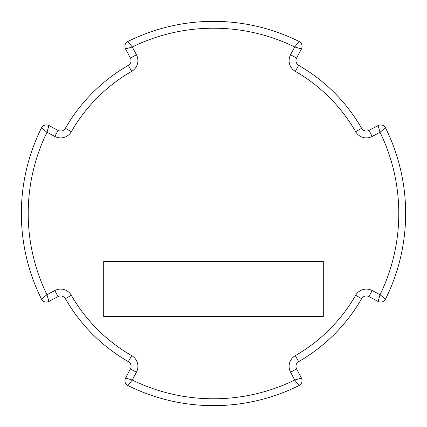 <?xml version="1.0" encoding="UTF-8"?>
<svg xmlns="http://www.w3.org/2000/svg" width="427" height="427" viewBox="0 0 427 427"><rect width="100%" height="100%" fill="white"/><g stroke="black" fill="none" stroke-linecap="round" stroke-linejoin="round"><path stroke-width="0.64" d="M103.702 316.439L323.298 316.439L323.298 261.537L103.702 261.537L103.702 316.439M131.713 71.33L128.292 65.384A5.492 5.492 0 0 0 130.395 58.035L125.543 48.956L132.263 46.97L127.94 41.451A192.15 192.15 0 0 1 299.06 41.451L294.737 46.97L301.457 48.956L296.605 58.035A5.492 5.492 0 0 0 298.708 65.384A170.875 170.875 0 0 1 361.616 128.292A5.492 5.492 0 0 0 368.965 130.395L378.044 125.543L380.03 132.263L385.549 127.94A192.15 192.15 0 0 1 385.549 299.06L380.03 294.737L378.044 301.457L368.965 296.605A5.492 5.492 0 0 0 361.616 298.708A170.875 170.875 0 0 1 298.708 361.616A5.492 5.492 0 0 0 296.605 368.965L301.457 378.044L294.737 380.03L299.06 385.549A192.15 192.15 0 0 1 127.94 385.549L132.263 380.03L125.543 378.044L130.395 368.965A5.492 5.492 0 0 0 128.292 361.616A170.875 170.875 0 0 1 65.384 298.708A5.492 5.492 0 0 0 58.035 296.605L48.956 301.457L46.97 294.737L41.451 299.06A192.15 192.15 0 0 1 41.451 127.94L46.97 132.263L48.956 125.543L58.035 130.395A5.492 5.492 0 0 0 65.384 128.292A170.875 170.875 0 0 1 128.292 65.384A5.492 5.492 0 0 0 130.395 58.035L136.448 54.8L132.263 46.97A185.286 185.286 0 0 1 294.737 46.97L290.552 54.8A12.351 12.351 0 0 0 295.287 71.33A164.016 164.016 0 0 1 355.67 131.713A12.351 12.351 0 0 0 372.2 136.448L380.03 132.263A185.286 185.286 0 0 1 380.03 294.737L372.2 290.552A12.351 12.351 0 0 0 355.67 295.287A164.016 164.016 0 0 1 295.287 355.67A12.351 12.351 0 0 0 290.552 372.2L294.737 380.03A185.286 185.286 0 0 1 132.263 380.03L136.448 372.2A12.351 12.351 0 0 0 131.713 355.67A164.016 164.016 0 0 1 71.33 295.287A12.351 12.351 0 0 0 54.8 290.552L46.97 294.737A185.286 185.286 0 0 1 46.97 132.263L54.8 136.448A12.351 12.351 0 0 0 71.33 131.713A164.016 164.016 0 0 1 131.713 71.33A12.351 12.351 0 0 0 136.448 54.8M405.65 213.5A192.15 192.15 0 0 1 385.549 299.06C383.718 301.953 381.215 302.754 378.044 301.457L378.349 301.611L378.044 301.457M290.552 54.8L296.605 58.035A5.492 5.492 0 0 0 298.708 65.384L295.287 71.33M372.2 136.448L368.965 130.395A5.492 5.492 0 0 1 361.616 128.292L355.67 131.713M378.044 125.543C381.215 124.246 383.718 125.047 385.549 127.94M355.67 295.287L361.616 298.708A5.492 5.492 0 0 1 368.965 296.605L372.2 290.552M290.552 372.2L296.605 368.965A5.492 5.492 0 0 1 298.708 361.616L295.287 355.67M301.457 378.044C302.754 381.215 301.953 383.718 299.06 385.549M127.94 385.549C125.047 383.718 124.246 381.215 125.543 378.044L125.389 378.349L125.543 378.044M131.713 355.67L128.292 361.616A5.492 5.492 0 0 1 130.395 368.965L136.448 372.2M54.8 290.552L58.035 296.605A5.492 5.492 0 0 1 65.384 298.708L71.33 295.287M48.956 301.457C45.785 302.754 43.282 301.953 41.451 299.06M41.451 127.94C43.282 125.047 45.785 124.246 48.956 125.543L48.651 125.389L48.956 125.543M71.33 131.713L65.384 128.292A5.492 5.492 0 0 1 58.035 130.395L54.8 136.448M125.543 48.956C124.246 45.785 125.047 43.282 127.94 41.451M299.06 41.451C301.953 43.282 302.754 45.785 301.457 48.956L301.611 48.651L301.457 48.956"/></g></svg>
